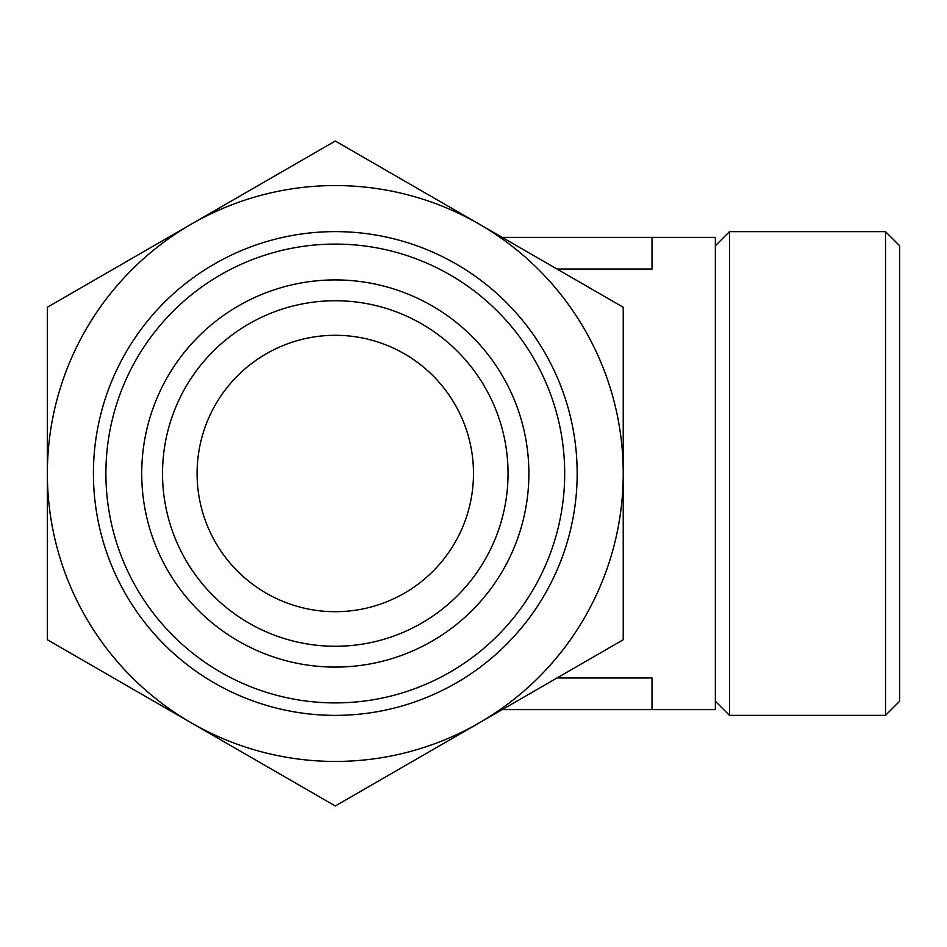 <?xml version="1.0" encoding="UTF-8"?>
<svg xmlns="http://www.w3.org/2000/svg" width="947" height="947" viewBox="0 0 947 947"><rect width="100%" height="100%" fill="white"/><g stroke="black" fill="none" stroke-linecap="round" stroke-linejoin="round"><path stroke-width="1.42" d="M47.35 639.746L47.35 307.254L335.285 141.02L623.233 307.254L623.233 639.746L335.285 805.98L47.35 639.746M191.318 722.857A287.935 287.935 0 0 1 191.318 224.143A287.935 287.935 0 0 1 623.233 473.5A287.935 287.935 0 0 1 191.318 722.857M197.083 473.5A138.215 138.215 0 0 1 404.393 353.811A138.215 138.215 0 0 1 404.393 593.189A138.215 138.215 0 0 1 197.083 473.5M557.002 269.019L652.021 269.019L652.021 237.389L715.364 237.389L715.364 709.611L652.021 709.611L652.021 677.981L557.002 677.981M93.422 473.5A241.864 241.864 0 0 1 456.229 264.035A241.864 241.864 0 0 1 456.229 682.965A241.864 241.864 0 0 1 93.422 473.5M105.886 473.5A229.399 229.399 0 0 1 449.991 274.831A229.399 229.399 0 0 1 449.991 672.169A229.399 229.399 0 0 1 105.886 473.5M141.719 473.5A193.567 193.567 0 0 1 432.081 305.857A193.567 193.567 0 0 1 432.081 641.143A193.567 193.567 0 0 1 141.719 473.5M162.529 473.5A172.768 172.768 0 0 1 421.675 323.886A172.768 172.768 0 0 1 421.675 623.114A172.768 172.768 0 0 1 162.529 473.5M729.498 231.636L729.498 715.364L885.516 715.364L885.516 231.636L729.498 231.636L715.364 245.758M885.516 231.636L899.65 245.758L899.65 701.242L885.516 715.364M502.218 237.389L652.021 237.389M502.218 709.611L652.021 709.611M715.364 701.242L729.498 715.364"/></g></svg>
